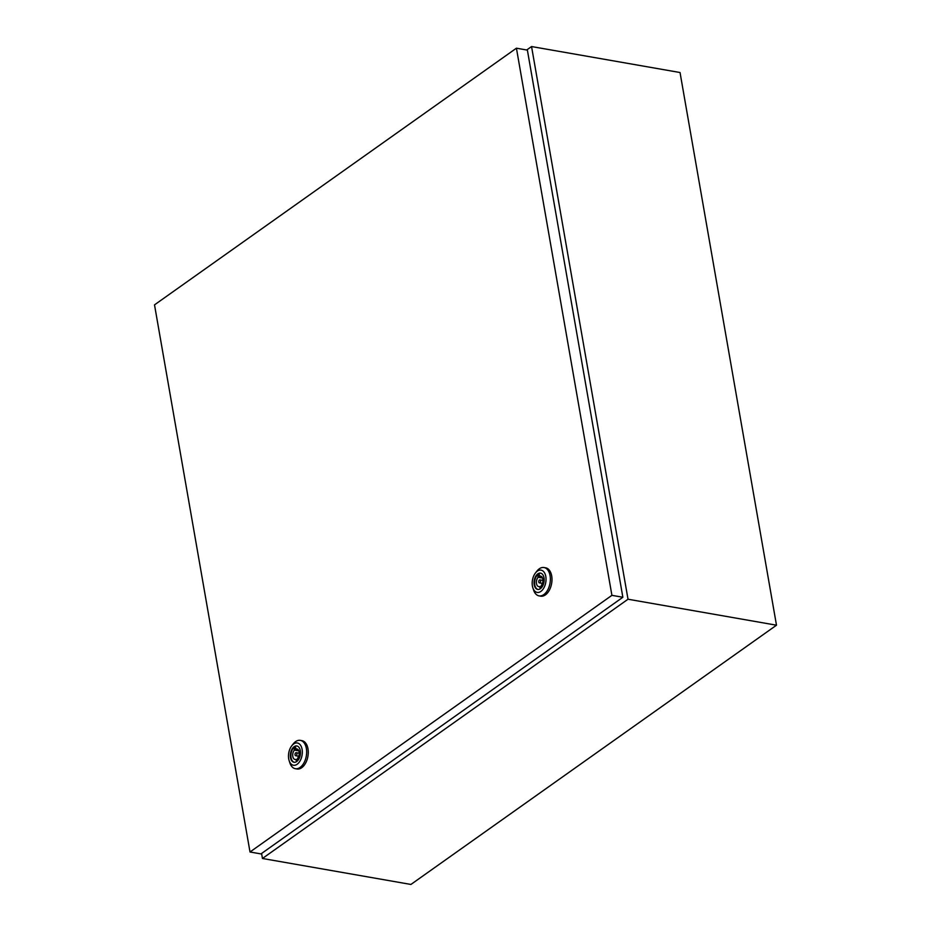 <?xml version="1.0" encoding="UTF-8"?>
<svg xmlns="http://www.w3.org/2000/svg" width="931" height="931" viewBox="0 0 931 931"><rect width="100%" height="100%" fill="white"/><g stroke="black" fill="none" stroke-linecap="round" stroke-linejoin="round"><path stroke-width="1.4" d="M261.576 853.471L262.449 858.475L410.92 884.45L776.489 625.201L680.037 72.525L531.554 46.55L526.702 49.995M262.449 858.475L628.018 599.227L776.489 625.201M628.018 599.227L531.554 46.55M539.433 579.99A1.536 0.919 -80.1 0 0 538.735 581.631A1.536 0.919 -80.1 0 0 539.41 582.899A1.536 0.919 -80.1 0 0 539.922 582.759A1.536 0.919 -80.1 0 0 540.62 581.119A1.536 0.919 -80.1 0 0 539.945 579.862A1.536 0.919 -80.1 0 0 539.433 579.99M535.453 572.984L536.884 571.157A14.384 8.6 99.9 0 1 539.293 568.806A14.384 8.6 99.9 0 1 544.03 567.538A14.384 8.6 99.9 0 1 550.372 579.338A14.384 8.6 99.9 0 1 543.797 594.595A14.384 8.6 99.9 0 1 539.072 595.875A14.384 8.6 99.9 0 1 533.579 590.045L532.858 587.833A11.3 6.75 99.9 0 1 535.453 572.984A11.3 6.75 99.9 0 1 537.338 571.145A11.3 6.75 99.9 0 1 545.81 576.522A11.3 6.75 99.9 0 1 540.876 591.406A11.3 6.75 99.9 0 1 532.858 587.833M544.03 567.538L545.647 567.817A14.384 8.6 99.9 0 1 551.99 579.617A14.384 8.6 99.9 0 1 545.415 594.886A14.384 8.6 99.9 0 1 540.69 596.154L539.072 595.875M537.978 589.463A8.274 4.946 99.9 0 1 534.615 582.503A8.274 4.946 99.9 0 1 538.386 573.962A8.274 4.946 99.9 0 1 540.818 573.193M537.815 573.857A8.274 4.946 99.9 0 1 540.539 573.135A8.274 4.946 99.9 0 1 544.181 579.92A8.274 4.946 99.9 0 1 540.411 588.695A8.274 4.946 99.9 0 1 537.687 589.428A8.274 4.946 99.9 0 1 534.045 582.643A8.274 4.946 99.9 0 1 537.815 573.857M538.106 577.267A5.342 3.189 -80.1 0 0 536.419 582.887A5.342 3.189 -80.1 0 0 538.758 586.635A5.342 3.189 -80.1 0 0 539.724 586.565L539.968 587.903L541.481 586.821L541.248 585.483A5.342 3.189 -80.1 0 0 542.936 579.873A5.342 3.189 -80.1 0 0 540.597 576.114A5.342 3.189 -80.1 0 0 539.631 576.184L539.398 574.846L537.874 575.928L538.106 577.267L542.552 578.046M542.913 579.617A5.342 3.189 -80.1 0 0 542.61 580.327M542.086 583.365A5.342 3.189 -80.1 0 0 542.121 584.133M541.435 586.867L539.724 586.565M541.574 576.58L537.874 575.928M541.493 576.51L539.631 576.184M295.732 752.83A1.536 0.919 -80.1 0 0 295.022 754.459A1.536 0.919 -80.1 0 0 295.709 755.728A1.536 0.919 -80.1 0 0 296.209 755.588A1.536 0.919 -80.1 0 0 296.919 753.959A1.536 0.919 -80.1 0 0 296.233 752.69A1.536 0.919 -80.1 0 0 295.732 752.83M291.74 745.824L293.172 743.985A14.384 8.6 99.9 0 1 295.581 741.635A14.384 8.6 99.9 0 1 300.317 740.366A14.384 8.6 99.9 0 1 306.66 752.167A14.384 8.6 99.9 0 1 300.085 767.435A14.384 8.6 99.9 0 1 295.36 768.703A14.384 8.6 99.9 0 1 289.867 762.873L289.145 760.662A11.3 6.75 99.9 0 1 291.74 745.824A11.3 6.75 99.9 0 1 293.637 743.974A11.3 6.75 99.9 0 1 302.098 749.362A11.3 6.75 99.9 0 1 297.164 764.246A11.3 6.75 99.9 0 1 289.145 760.662M300.317 740.366L301.935 740.657A14.384 8.6 99.9 0 1 308.277 752.446A14.384 8.6 99.9 0 1 301.714 767.714A14.384 8.6 99.9 0 1 296.977 768.983L295.36 768.703M294.266 762.291A8.274 4.946 99.9 0 1 290.903 755.332A8.274 4.946 99.9 0 1 294.673 746.79A8.274 4.946 99.9 0 1 297.105 746.022M294.103 746.697A8.274 4.946 99.9 0 1 296.826 745.964A8.274 4.946 99.9 0 1 300.469 752.748A8.274 4.946 99.9 0 1 296.698 761.523A8.274 4.946 99.9 0 1 293.975 762.256A8.274 4.946 99.9 0 1 290.332 755.472A8.274 4.946 99.9 0 1 294.103 746.697M294.394 750.095A5.342 3.189 -80.1 0 0 292.706 755.716A5.342 3.189 -80.1 0 0 295.046 759.475A5.342 3.189 -80.1 0 0 296.023 759.393L296.256 760.732L297.78 759.661L297.536 758.323A5.342 3.189 -80.1 0 0 299.223 752.702A5.342 3.189 -80.1 0 0 296.884 748.943A5.342 3.189 -80.1 0 0 295.918 749.024L295.686 747.686L294.161 748.757L294.394 750.095L298.839 750.875M299.2 752.446A5.342 3.189 -80.1 0 0 298.898 753.156M298.374 756.193A5.342 3.189 -80.1 0 0 298.409 756.961M297.722 759.696L296.023 759.393M297.862 749.408L294.161 748.757M297.78 749.35L295.918 749.024M250.008 851.993L260.959 853.913L622.862 597.26L527.377 50.111L516.426 48.191L154.511 304.856L250.008 851.993L611.911 595.34L622.862 597.26M611.911 595.34L516.426 48.191M542.424 583.423L539.41 582.899M542.959 580.385L539.945 579.862M298.711 756.251L295.709 755.728M299.247 753.214L296.233 752.69"/></g></svg>
